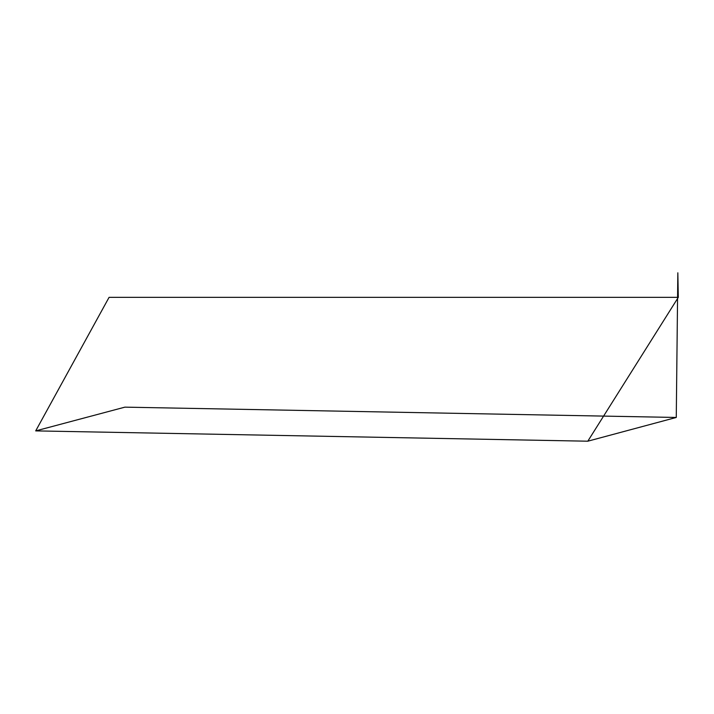 <?xml version="1.0" encoding="UTF-8"?>
<svg xmlns="http://www.w3.org/2000/svg" width="714" height="714" viewBox="0 0 714 714"><rect width="100%" height="100%" fill="white"/><g stroke="black" fill="none" stroke-linecap="round" stroke-linejoin="round"><path stroke-width="1.07" d="M676.265 417.458L677.836 272.802L678.3 297.354L109.072 297.354L35.7 430.89L124.888 407.15L676.265 417.458L587.8 441.198L35.7 430.89M678.3 297.354L587.8 441.198"/></g></svg>
